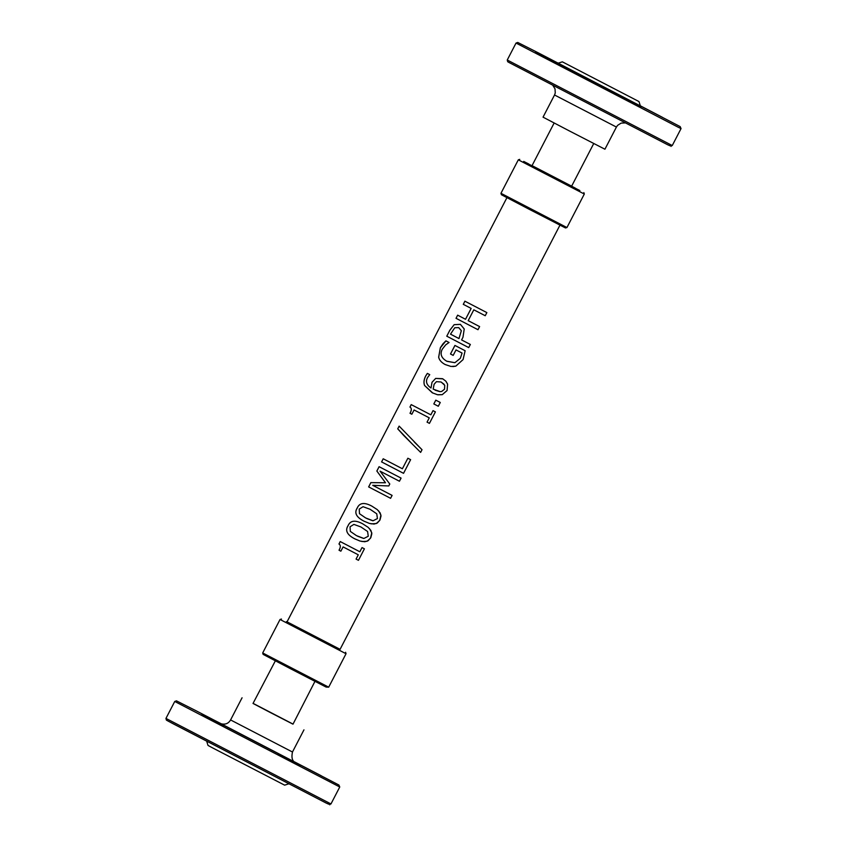 <?xml version="1.0" encoding="UTF-8"?>
<svg xmlns="http://www.w3.org/2000/svg" width="847" height="847" viewBox="0 0 847 847"><rect width="100%" height="100%" fill="white"/><g stroke="black" fill="none" stroke-linecap="round" stroke-linejoin="round"><path stroke-width="1.27" d="M344.845 653.122L280.039 619.485L262.686 652.963L328.689 687.171L346.042 653.704L344.845 653.122M340.081 649.331L287.048 621.836M340.06 649.374L286.424 621.603L287.027 621.889L506.919 197.669M262.686 652.963L263.142 654.392L290.902 668.929L326.095 687.065L328.689 687.171M463.298 304.327L464.887 301.183L486.856 312.596L485.225 315.73L473.812 309.811L468.179 320.653L479.614 326.582L477.983 329.705L456.046 318.313L457.645 315.158L465.522 319.277L471.165 308.435L463.298 304.327L464.918 301.193M456.046 318.313L457.666 315.179M465.522 319.277L471.154 308.424L463.267 304.317M479.614 326.582L477.994 329.716L456.014 318.292M473.812 309.811L485.236 315.73L486.856 312.596M444.103 384.284L441.001 381.986L436.459 381.658L434.098 384.273L433.177 389.122L440.112 391.632L441.668 391.473L444.527 389.218L444.739 385.332L441.319 382.156M435.125 390.202L439.741 391.61M431.017 388L432.012 382.283L435.676 378.397L442.854 378.874L445.914 381.235L447.608 384.146L447.057 390.552L442.261 394.66L437.476 394.734L432.266 392.775L424.601 385.512C423.521 382.728 423.902 379.551 425.745 375.962L427.375 373.411L429.736 374.649L427.619 377.476C425.406 381.446 426.539 384.951 430.996 387.99L432.023 382.293L435.686 378.408L442.483 378.694M432.775 393.029L424.58 385.501C423.489 382.717 423.871 379.53 425.713 375.941L427.343 373.4M445.797 381.118L447.608 384.157L447.068 390.562L442.261 394.66L437.994 394.818M440.271 402.473L438.312 406.253L433.823 403.934L435.792 400.155L440.271 402.473L438.301 406.253L433.823 403.934M409.969 407.068L411.229 404.622L430.848 414.818L433.018 410.636L435.4 411.875L429.429 423.373L427.047 422.134L429.27 417.857L414.088 409.969L411.843 414.236L410.043 413.294C411.78 410.213 411.748 408.138 409.969 407.068L411.197 404.612M410.043 413.294L410.012 413.283C411.748 410.202 411.727 408.127 409.937 407.058M411.843 414.236L410.012 413.283M414.088 409.969L429.27 417.857M435.4 411.875L429.44 423.373L427.057 422.134M397.762 428.847L399.17 426.136L422.007 449.715L420.631 452.383L403.807 435.559L397.73 428.836L399.138 426.126M412.913 444.696L397.73 428.836M414.31 442.007L422.028 449.725L420.641 452.393M381.605 461.922L383.204 458.778L402.399 468.762L407.862 458.238L410.626 459.667L403.543 473.325L381.605 461.922L383.225 458.788M410.626 459.667L403.543 473.325L381.574 461.911M370.87 482.631L385.48 482.769L376.841 471.038L379.096 466.686L401.076 478.1L399.445 481.234L380.07 471.165L389.789 484.029L388.794 485.945L372.733 485.32L392.108 495.389L390.583 498.311L368.657 486.909L370.87 482.631L385.491 482.769L376.873 471.048L379.128 466.697M368.657 486.909L370.838 482.61M392.108 495.389L390.594 498.311L368.625 486.898M401.076 478.1L399.445 481.234L380.07 471.165M367.587 531.493L360.928 526.961L353.887 524.388L350.065 526.792L350.309 531.387L356.46 535.632L363.892 538.47L368.265 536.246L367.587 531.493L360.928 526.961M357.614 536.215L363.564 538.427M355.412 539.147L354.798 538.84C347.154 534.933 344.898 530.561 348.032 525.733C350.298 520.45 355.147 519.783 362.59 523.753L368.117 527.31L370.87 530.402L371.844 533.663L370.848 537.58L368.17 540.704L364.813 541.762L359.996 541.042L354.808 538.84C347.175 534.944 344.93 530.582 348.064 525.743C350.33 520.46 355.179 519.804 362.601 523.764M361.891 541.519L367.111 541.265L370.52 538.184L371.769 532.774L369.419 528.528M338.98 544.018L340.25 541.572L359.859 551.768L362.029 547.586L364.411 548.814L358.45 560.312L356.068 559.084L358.292 554.806L343.099 546.918L340.865 551.185L339.054 550.243C340.79 547.162 340.769 545.087 338.98 544.018L340.219 541.551M339.054 550.243L339.022 550.222C340.769 547.141 340.738 545.066 338.948 543.996M340.865 551.185L339.022 550.222M343.099 546.918L358.292 554.806M358.45 560.312L356.068 559.084M364.411 548.814L358.45 560.322M376.756 513.801L370.107 509.28L363.056 506.707L359.234 509.1L359.477 513.695L365.629 517.941L373.061 520.778L377.434 518.565L376.756 513.801L370.097 509.28M366.793 518.533L372.733 520.736M364.581 521.466L363.966 521.149C356.322 517.242 354.067 512.869 357.201 508.041C359.499 502.769 364.348 502.112 371.769 506.072L377.286 509.619L380.123 512.859L381.012 515.971L380.017 519.899L377.339 523.012L374.067 524.071L369.514 523.457L363.977 521.159C356.343 517.252 354.099 512.89 357.233 508.062C359.467 502.758 364.316 502.102 371.759 506.072L371.261 505.807M378.588 510.836L380.938 515.092L379.689 520.492L376.28 523.573L371.06 523.838M443.129 343.66L445.903 340.854L449.058 342.495L445.681 344.867L442.261 349.218C439.837 354.057 441.319 358.048 446.718 361.193L454.892 362.696L460.323 358.323L462.081 353.072L456.014 349.927L453.177 355.391L450.509 354.004L454.945 345.438L465.13 350.722L463.065 359.594L455.802 366.148L450.975 366.465L445.13 364.517C441.509 362.59 439.36 360.155 438.682 357.233L440.376 347.778L445.935 340.865M446.994 361.341L454.892 362.696M465.13 350.722L463.076 359.594L455.802 366.158L452.764 366.582M453.177 355.391L450.498 353.993L454.934 345.438M456.014 349.927L462.081 353.072M445.427 364.665L445.12 364.506C441.488 362.58 439.339 360.144 438.651 357.212L440.345 347.757L443.097 343.638M458.979 338.567L461.34 330.701L458.735 327.641L454.775 327.747L450.509 334.152L458.979 338.567L461.35 330.711L458.788 327.673M454.183 324.687L460.408 324.369L464.23 328.975L462.97 337.275L461.594 339.922L470.35 344.464L468.709 347.588L446.782 336.195L449.852 330.266L454.151 324.676L460.313 324.327M446.782 336.195L449.821 330.256L454.151 324.676M470.35 344.464L468.719 347.598L446.75 336.174M579.888 190.564L574.986 188.066L579.888 190.564M528.602 163.916L523.7 161.417L528.602 163.916M575.621 188.299L571.767 186.266L575.621 188.299M571.619 186.224L532.011 165.694M565.754 226.932L566.961 227.515L584.314 194.037L518.311 159.829L500.958 193.296L565.754 226.932M500.958 193.296L501.413 194.736L529.174 209.273L565.531 227.97L566.961 227.515M571.651 186.16L532.043 165.631M567.585 184.275L560.767 180.75L567.585 184.275M548.845 174.577L540.132 170.067L548.845 174.577M531.831 165.716L525.331 162.317L531.831 165.716M221.3 723.92L215.572 720.892L221.734 724.037M294.576 761.908L321.331 775.81L294.936 762.173M289.102 783.74L284.634 785.158L212.989 748.102L208.023 745.445L206.604 740.966M278.176 753.745L300.156 765.201L278.176 753.745M201.882 714.095L223.862 725.551L201.882 714.095M292.861 723.994L253.264 703.465M275.349 660.84L253.02 703.455L270.299 712.507L292.998 724.174L314.957 681.369M638.977 101.555L640.396 106.034L619.453 95.34L641.433 106.796L626.674 99.215L535.685 51.879L563.234 66.13L557.898 63.26L562.366 61.842L638.977 101.555L562.366 61.842M613.069 88.141L587.797 75.034L613.069 88.141M558.205 63.165L556.85 62.498L558.131 63.186M640.374 105.949L662.608 117.415L640.321 105.801M554.531 94.991L543.043 117.151L569.787 131.147L604.927 149.22L616.415 127.061L554.531 94.991L555.251 92.99L555.029 88.85L552.922 85.526M295.359 762.448L220.389 723.592M220.305 723.55C224.921 724.968 228.351 723.762 230.585 719.939L292.469 752.009C291.262 757.694 292.257 761.188 295.444 762.501L295.423 762.491M338.821 784.978L196.282 710.877L176.441 700.84L174.747 701.464L339.753 786.99L330.965 803.941C327.725 804.766 332.564 805.762 326.233 803.083L172.672 723.529L166.393 720.119L165.959 718.404L330.965 803.941M326.222 803.072L168.257 721.168M509.089 62.53L667.5 144.678M680.194 126.627L681.041 128.596L678.034 127.135L516.035 43.059L507.247 60.01L672.253 145.536C669.003 146.372 673.841 147.367 667.521 144.689L509.439 62.72L507.713 61.746L507.247 60.01M516.035 43.059L517.729 42.445L537.57 52.482L680.109 126.574M281.469 619.03L280.039 619.485M345.587 652.264L346.042 653.704M559.952 225.164L340.039 649.416M519.74 159.374L518.311 159.829M583.858 192.608L584.314 194.037M165.959 718.404L174.747 701.464M292.469 752.009L303.957 729.849M230.585 719.939L242.073 697.78M338.916 785.031L339.753 786.99M625.075 122.921L621.137 123.111L617.632 125.324L616.415 127.061M681.041 128.596L672.253 145.536M593.736 143.535L571.577 186.287M531.98 165.758L554.139 123.006"/></g></svg>
